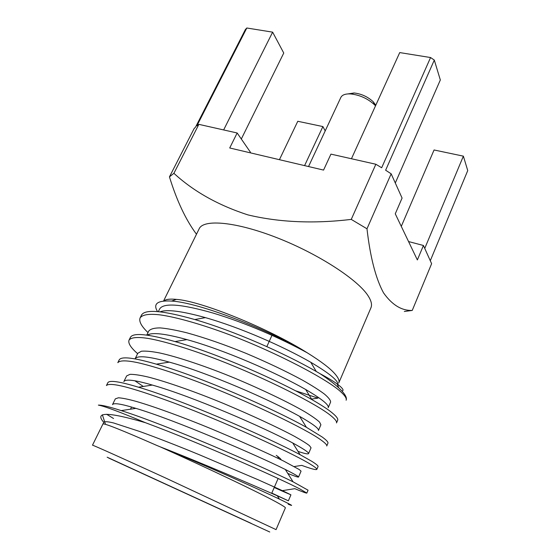 <?xml version="1.0" encoding="UTF-8"?>
<svg xmlns="http://www.w3.org/2000/svg" width="560" height="560" viewBox="0 0 560 560"><rect width="100%" height="100%" fill="white"/><g stroke="black" fill="none" stroke-linecap="round" stroke-linejoin="round"><path stroke-width="0.84" d="M251.3 523.411L107.149 457.198L251.3 523.411M157.563 311.626C152.74 303.779 157.402 300.265 171.535 301.077C198.107 302.358 267.722 329.021 307.342 352.863C320.971 361.361 330.155 368.347 334.88 373.807C338.331 377.734 339.647 380.751 338.821 382.851L370.937 307.79C372.218 304.822 371.336 300.93 368.298 296.121C358.323 280 318.71 254.065 277.417 237.902C236.103 221.641 203.476 218.855 199.171 228.788L163.541 301.056M102.949 423.962L92.484 445.193C92.078 444.647 121.996 458.031 165.382 477.904L276.059 529.627L285.369 507.864C285.544 507.472 283.444 506.051 279.069 503.587C263.592 494.669 206.115 467.348 160.23 446.859L157.017 445.529C122.346 430.332 104.328 423.143 102.956 423.962M103.775 422.317C94.108 411.607 108.01 411.74 145.467 422.709C119.574 411.838 103.866 405.972 98.364 405.118C101.906 404.999 109.515 406.833 121.198 410.613C164.78 424.186 259.735 465.36 293.062 481.817L308.056 490.182L306.831 493.08C306.446 493.318 302.449 491.848 294.84 488.677L281.54 490.777L274.225 487.487M145.467 422.709C200.375 443.023 281.064 479.073 299.999 489.027L306.831 493.08M346.143 400.19L346.143 400.19C347.039 398.125 345.59 395.017 341.789 390.866L338.716 387.821C334.271 383.712 328.027 378.987 319.984 373.653L316.253 371.469C283.78 352.898 234.696 331.163 194.782 319.536C162.547 310.408 144.767 308.959 141.449 315.182L140.119 317.863C142.506 314.566 149.275 313.586 160.412 314.923C176.386 317.163 202.251 324.471 230.111 334.978C277.389 352.933 328.58 379.911 341.215 392.217C345.149 395.85 346.787 398.51 346.136 400.204L346.115 400.253M129.045 340.109L130.396 337.393C132.993 332.493 147.875 333.879 175.042 341.565C217.938 353.78 277.865 380.212 311.906 399.609C321.426 405.09 328.244 409.556 332.36 413.007C336.434 416.381 338.212 418.768 337.687 420.168L336.511 422.94C337.022 421.589 335.223 419.237 331.135 415.898C317.933 404.635 265.972 378.28 218.456 359.912C190.456 349.174 164.612 341.362 148.799 338.541C137.788 336.77 131.201 337.295 129.045 340.109C127.904 343.161 130.76 347.676 137.62 353.661M322.154 436.989C326.389 440.069 328.321 442.134 327.943 443.184L326.753 445.998C327.117 444.99 325.164 442.967 320.901 439.922C307.118 429.737 254.38 404.026 206.626 385.231C178.472 374.255 152.656 365.932 137.011 362.509C126.133 360.29 119.735 360.339 117.817 362.67L119.189 359.912C121.219 356.16 133.602 357.574 156.345 364.154C200.725 376.831 271.852 408.037 306.425 427.308L322.154 436.989M316.862 469.371C317.072 468.72 314.958 467.026 310.527 464.296C296.149 455.217 242.606 430.171 194.607 410.949C166.306 399.728 140.518 390.866 125.048 386.834C114.31 384.153 108.108 383.719 106.435 385.539L107.828 382.746C109.375 379.995 119.581 381.479 138.453 387.198C183.015 400.302 265.804 436.415 300.09 454.685L311.794 461.321C316.204 464.086 318.297 465.822 318.066 466.522L316.862 469.371C316.127 470.148 311.087 468.811 301.742 465.374L294.217 466.557M143.311 386.456L134.974 380.856M148.008 332.584C141.379 326.27 138.754 321.363 140.119 317.863M288.204 504.203C293.881 506.506 292.488 505.554 284.025 501.354L279.391 499.1C258.643 489.202 203.42 464.45 160.23 446.859C203.007 463.435 256.998 486.885 277.34 495.831L288.372 500.815L271.803 493.073M341.936 391.027C343.917 390.67 343.224 389.018 339.85 386.085L337.232 384.027C333.319 381.164 327.572 377.706 319.984 373.653M311.115 399.161L318.024 398.104L295.722 390.845M158.312 311.689L159.649 308.973C163.443 302.617 181.3 303.996 213.213 313.103C245.077 322.672 280.343 338.093 307.342 352.863C268.639 328.335 201.131 301.077 176.4 299.383C169.827 298.746 165.627 299.299 163.8 301.028M351.449 158.746L399.728 52.584L430.57 57.54L434.308 60.088L385.63 170.219L391.16 173.81L366.982 228.788C370.244 257.215 375.76 278.565 383.523 292.845C392.056 304.906 401.625 310.772 412.237 310.443L431.62 263.683L423.43 245.483L408.555 241.556M366.982 228.788L351.253 219.401L375.851 164.248L330.939 154.126L323.561 170.086L229.719 147.98L237.153 132.986L198.87 124.355L173.901 173.313C193.648 191.457 218.344 205.317 247.968 214.907C279.314 222.376 313.74 223.874 351.253 219.401M173.901 173.313L169.449 176.869L194.047 128.709L195.615 126.994L245.392 29.519L246.813 28L272.636 32.151L223.643 129.941M196.483 234.234C185.808 219.87 176.799 200.746 169.449 176.869M375.851 164.248L381.675 167.755L430.57 57.54M423.43 245.483L417.361 259.945L395.269 213.808L402.08 198.065L391.16 173.81M246.813 28L196.861 125.867L198.87 124.355M250.194 152.803L250.453 152.264L237.153 132.986M404.313 311.479L412.237 310.443M325.206 130.907L322.896 126.567L297.78 121.282L279.426 159.691M401.282 226.366L434.063 149.975L463.372 156.149L467.74 170.576L430.29 260.729M463.372 156.149L424.746 248.402M434.308 60.088L440.328 79.975L395.297 183.001M272.636 32.151L283.752 53.039L241.311 139.013M106.603 414.26L113.54 418.509M298.536 477.05L301.056 471.163L299.271 469.56L283.71 461.104C267.078 452.9 238.945 440.363 211.456 428.883C183.463 417.298 154.28 406.644 136.402 401.464C128.45 399.266 122.465 398.041 118.447 397.782L115.346 398.846L112.497 404.628C113.694 402.661 121.492 403.907 135.891 408.366C175.035 419.958 256.179 454.937 285.306 469.462C294.231 473.991 298.648 476.518 298.536 477.05C298.158 477.365 294.574 476.161 287.798 473.438M308.56 453.614L311.045 447.804L309.498 445.683C306.621 443.429 301.609 440.307 294.469 436.317C278.222 427.574 250.467 414.75 223.202 403.34C195.426 391.846 166.292 381.64 148.267 377.062C140.231 375.172 134.134 374.262 129.983 374.346L126.651 375.907L123.837 381.612C125.433 378.84 134.932 379.995 152.341 385.063C192.066 396.256 262.871 426.986 292.754 442.988C303.674 448.945 308.945 452.487 308.56 453.614C308.035 454.335 304.528 453.593 298.025 451.395M135.03 358.918C137.074 355.229 148.505 356.3 169.323 362.124C208.628 372.96 269.528 399.56 299.593 416.353C312.872 423.955 319.158 428.666 318.451 430.493L320.901 424.767L319.585 422.135C316.869 419.573 312.032 416.157 305.074 411.894C289.198 402.633 261.821 389.522 234.773 378.189C207.207 366.772 178.122 357.007 159.957 353.024C151.844 351.421 145.642 350.826 141.358 351.232L137.802 353.29L135.03 358.918M147.238 335.195C151.711 332.087 164.948 333.557 186.949 339.612C224.742 350.07 276.129 372.638 305.676 389.487C321.783 398.972 329.294 405.034 328.202 407.687L330.617 402.038C330.624 400.267 328.601 397.642 324.555 394.17C319.326 390.215 311.892 385.497 302.246 380.016C285.649 371.077 266.959 362.208 246.169 353.409C224.924 344.715 205.107 337.834 186.718 332.773C175.812 330.099 166.978 328.475 160.209 327.908C154.399 327.887 150.598 328.916 148.799 330.981L146.755 335.132M160.041 311.864C166.663 309.148 181.804 311.066 205.45 317.632C240.457 327.586 282.625 346.192 310.772 362.278C328.888 373.016 337.96 380.373 337.974 384.349M102.977 423.934L103.88 422.1C105.035 421.379 108.283 421.666 113.631 422.975L139.293 431.347C157.57 437.976 177.646 445.802 199.528 454.825L258.391 479.871L282.912 490.896L290.927 494.844L281.54 490.777M149.177 335.489L148.757 334.425M281.127 459.83C280.959 459.13 279.832 457.996 277.753 456.435L276.255 455.364M322.896 126.567L304.584 165.613M348.033 93.905L354.081 92.981C361.431 93.821 367.815 96.761 373.24 101.794L375.795 105.196M375.515 105.819L374.689 104.944C367.913 98.665 359.926 94.99 350.749 93.933C345.499 93.66 342.202 94.829 340.851 97.433L308.539 166.544M108.71 458.052L269.759 532L108.71 458.052M131.558 407.078L130.529 409.185M176.393 299.383L171.535 301.084M337.232 384.027L338.716 387.821M105.357 423.948L102.375 414.785M288.372 500.815L290.927 494.844M277.34 495.831L279.391 499.1M135.891 408.366L121.198 410.613M285.306 469.462L293.062 481.817M152.341 385.063L138.453 387.198M292.754 442.988L300.09 454.685M169.323 362.124L156.345 364.154M299.593 416.353L306.425 427.308M186.949 339.612L175.042 341.565M305.676 389.487L311.906 399.609M205.45 317.632L194.782 319.536M310.772 362.278L316.253 371.469M278.138 478.471L271.698 493.325M277.753 456.435L278.516 458.563M271.971 335.321L266.826 346.64M354.081 92.981L350.749 93.933M373.24 101.794L374.689 104.944"/></g></svg>
